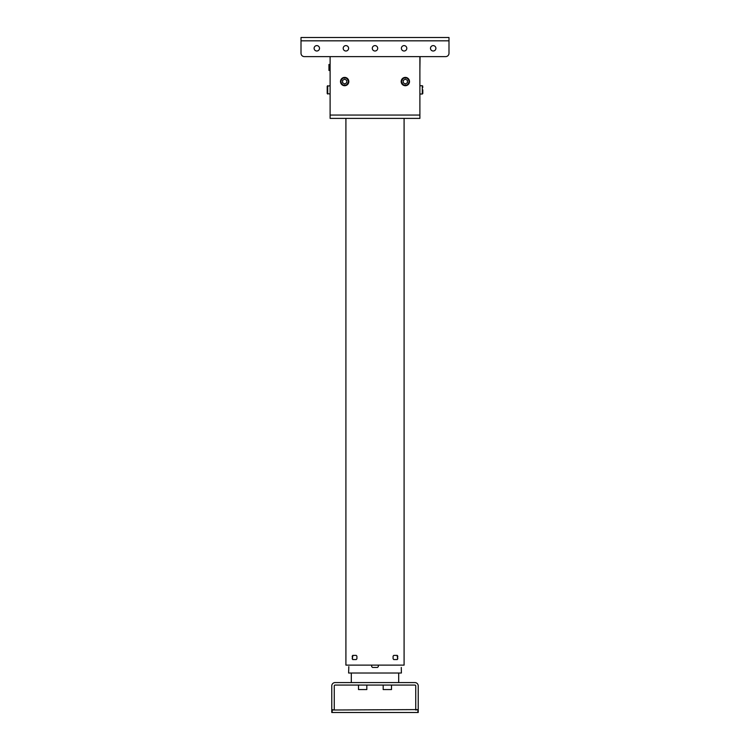 <?xml version="1.0" encoding="UTF-8"?>
<svg xmlns="http://www.w3.org/2000/svg" width="750" height="750" viewBox="0 0 750 750"><rect width="100%" height="100%" fill="white"/><g stroke="black" fill="none" stroke-linecap="round" stroke-linejoin="round"><path stroke-width="1.12" d="M397.791 658.716L397.256 659.55L393.731 659.55L393.084 658.716L393.084 656.222L393.731 655.388L397.256 655.388L397.791 658.716M397.791 656.222L397.256 655.388M345.909 118.388L345.909 665.119L404.091 665.119L404.091 118.388M356.916 658.716L356.269 659.55L352.744 659.55L352.209 658.716L352.744 655.388L356.269 655.388L356.916 656.222L356.916 658.716M352.744 655.388L352.209 656.222M397.116 659.55L397.641 658.716L397.116 655.388L397.791 656.803M352.884 659.55L352.359 658.716L352.884 655.388L352.209 656.803M348.816 666.797L348.609 673.013L401.391 673.013L401.278 667.444M378.328 665.119L378.328 666.609L377.494 667.444L372.506 667.444L371.672 666.609L371.672 665.119M348.722 667.444L348.816 666.609M371.672 666.609L372.506 667.444M377.494 667.444L378.328 666.609M419.887 70.331L420.056 56.616L445.659 56.616A3.328 3.328 0 0 0 448.988 53.297L448.988 40.828L448.988 53.297M419.887 56.616L419.887 118.388L330.113 118.388L330.113 94.031L327.197 93.525L327.197 86.212L327.197 93.525L327.703 94.031L327.197 93.525L327.703 94.031L327.703 85.716L327.197 86.212L330.113 85.716L330.113 70.462L328.95 70.462L328.95 67.631L330.113 67.631M330.113 65.972L328.95 65.972L328.95 64.453L330.113 64.453L330.113 56.616L330.113 115.059L419.887 115.059M417.816 711.253L418.228 709.594L332.184 710.006L332.184 712.5L332.184 711.253M418.228 711.253L418.228 712.5L418.228 710.006L418.228 712.5L331.772 712.5L331.772 685.903A3.328 3.328 0 0 1 335.1 682.575L414.9 682.575A3.328 3.328 0 0 1 418.228 685.903L418.228 709.594L415.734 710.006L415.734 685.903A0.834 0.834 0 0 0 414.9 685.069L335.1 685.069A0.834 0.834 0 0 0 334.266 685.903L334.266 710.006L331.772 709.594L332.184 712.5M331.772 711.253L331.772 710.006M417.816 712.5L418.228 710.006M345.909 45.609A2.7 2.7 0 0 0 343.2 48.309A2.7 2.7 0 0 0 345.909 51.009A2.7 2.7 0 0 0 348.609 48.309A2.7 2.7 0 0 0 345.909 45.609M316.809 45.609A2.7 2.7 0 0 0 314.109 48.309A2.7 2.7 0 0 0 316.809 51.009A2.7 2.7 0 0 1 314.109 48.309A2.7 2.7 0 0 1 316.809 45.609A2.7 2.7 0 0 1 319.509 48.309A2.7 2.7 0 0 1 316.809 51.009A2.7 2.7 0 0 0 319.509 48.309A2.7 2.7 0 0 0 316.809 45.609M375 45.609A2.7 2.7 0 0 0 372.3 48.309A2.7 2.7 0 0 0 375 51.009A2.7 2.7 0 0 0 377.7 48.309A2.7 2.7 0 0 0 375 45.609M404.091 45.609A2.7 2.7 0 0 0 401.391 48.309A2.7 2.7 0 0 0 404.091 51.009A2.7 2.7 0 0 0 406.8 48.309A2.7 2.7 0 0 0 404.091 45.609M433.191 45.609A2.7 2.7 0 0 0 430.491 48.309A2.7 2.7 0 0 0 433.191 51.009A2.7 2.7 0 0 0 435.891 48.309A2.7 2.7 0 0 0 433.191 45.609M301.012 40.828L448.988 40.828L448.988 37.5L301.012 37.5L301.012 53.297A3.328 3.328 0 0 0 304.341 56.616L445.659 56.616M330.113 56.616L304.341 56.616M342.628 80.325L342.572 81.516L342.628 80.325M343.659 79.725L344.709 79.181L343.659 79.725M346.744 80.419L345.741 79.772L346.744 80.419M342.572 82.697L343.575 83.344M345.666 83.391L344.606 83.934M346.744 81.6L346.688 82.791M407.428 82.763L405.338 83.963L403.256 82.763L405.338 83.963L407.428 82.763L407.428 80.353L405.338 79.153L407.428 80.353L407.428 82.763L407.428 80.353L405.338 79.153L403.256 80.353L405.338 79.153L403.256 80.353L403.256 82.763L403.256 80.353M422.803 89.869L422.803 93.525L422.803 89.869M419.887 94.031L422.297 94.031L422.803 92.278M422.803 87.459L422.297 85.716L422.803 86.212M348.816 81.562A4.153 4.153 0 0 1 344.662 85.716A4.153 4.153 0 0 1 340.5 81.562A4.153 4.153 0 0 1 344.662 77.4A4.153 4.153 0 0 1 348.816 81.562A4.153 4.153 0 0 0 344.662 77.4A4.153 4.153 0 0 0 340.5 81.562M344.662 79.153L346.744 80.353L346.744 82.763L344.662 83.963L342.572 82.763L342.572 80.353L344.662 79.153M409.5 81.562A4.153 4.153 0 0 1 405.338 85.716A4.153 4.153 0 0 1 401.184 81.562A4.153 4.153 0 0 1 405.338 77.4A4.153 4.153 0 0 1 409.5 81.562A4.153 4.153 0 0 0 405.338 77.4A4.153 4.153 0 0 0 401.184 81.562M383.184 685.069L383.184 689.559L391.5 689.559L391.5 685.069M358.5 685.069L358.5 689.559L366.816 689.559L366.816 685.069M328.95 65.972L328.95 67.631M422.803 93.525L422.297 94.031L422.803 93.525L422.297 94.031L422.297 85.716L419.887 85.716M340.997 81.562A3.656 3.656 0 0 0 344.662 85.219A3.656 3.656 0 0 0 348.319 81.562A3.656 3.656 0 0 0 344.662 77.897A3.656 3.656 0 0 0 340.997 81.562M401.681 81.562A3.656 3.656 0 0 0 405.338 85.219A3.656 3.656 0 0 0 409.003 81.562A3.656 3.656 0 0 0 405.338 77.897A3.656 3.656 0 0 0 401.681 81.562M330.113 68.316L328.95 68.316M330.113 69.853L328.95 69.853M398.691 673.013L398.691 682.575M351.309 673.013L351.309 682.575"/></g></svg>
